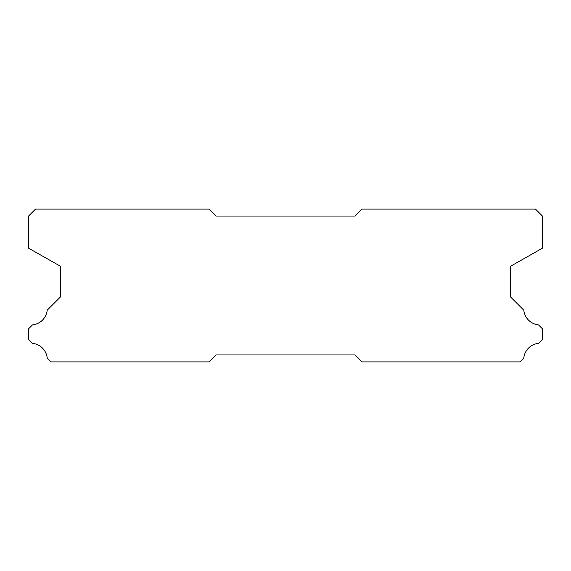 <?xml version="1.0" encoding="UTF-8"?>
<svg xmlns="http://www.w3.org/2000/svg" width="571" height="571" viewBox="0 0 571 571"><rect width="100%" height="100%" fill="white"/><g stroke="black" fill="none" stroke-linecap="round" stroke-linejoin="round"><path stroke-width="0.86" d="M209.107 209.107L35.495 209.107L28.55 216.052L28.55 248.164L60.497 266.293L60.497 296.891L47.215 310.174A16.53 16.53 0 0 1 32.49 324.899L28.55 328.832L28.55 339.459L32.411 343.321A16.53 16.53 0 0 1 47.222 358.131L50.983 361.893L209.107 361.893L216.052 354.948L354.948 354.948L361.893 361.893L520.017 361.893L523.778 358.131A16.53 16.53 0 0 1 538.589 343.321L542.45 339.459L542.45 328.832L538.51 324.899A16.53 16.53 0 0 1 523.785 310.174L510.503 296.891L510.503 266.293L542.45 248.164L542.45 216.052L535.505 209.107L361.893 209.107L354.948 216.052L216.052 216.052L209.107 209.107"/></g></svg>
